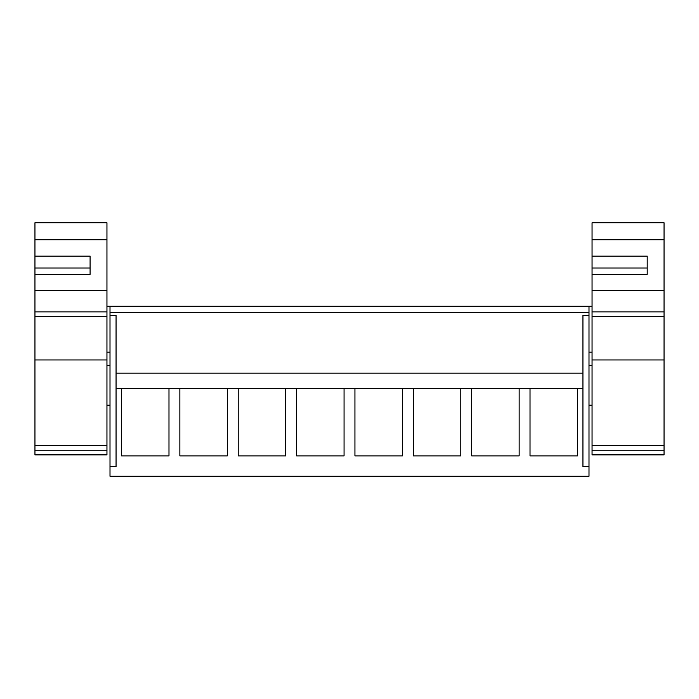 <?xml version="1.0" encoding="UTF-8"?>
<svg xmlns="http://www.w3.org/2000/svg" width="699" height="699" viewBox="0 0 699 699"><rect width="100%" height="100%" fill="white"/><g stroke="black" fill="none" stroke-linecap="round" stroke-linejoin="round"><path stroke-width="1.05" d="M110.005 476.255L110.005 466.609L116.06 466.609L116.06 388.487L121.495 388.487L121.495 455.888L168.983 455.888L168.983 388.487L179.853 388.487L179.853 455.888L227.341 455.888L227.341 388.487L238.219 388.487L238.219 455.888L285.699 455.888L285.699 388.487L296.577 388.487L296.577 455.888L344.065 455.888L344.065 388.487L354.935 388.487L354.935 455.888L402.423 455.888L402.423 388.487L413.301 388.487L413.301 455.888L460.781 455.888L460.781 388.487L471.659 388.487L471.659 455.888L519.147 455.888L519.147 388.487L530.017 388.487L530.017 455.888L577.505 455.888L577.505 388.487L582.94 388.487L582.94 466.609L588.995 466.609L588.995 476.255L110.005 476.255M582.94 388.487L582.94 315.424L588.995 315.424L588.995 306.232L110.005 306.232L110.005 466.609M110.005 315.424L116.06 315.424L116.06 388.487M110.005 312.357L588.995 312.357M582.94 373.17L116.06 373.17L582.94 373.17M168.983 388.487L121.495 388.487L168.983 388.487M588.995 315.424L588.995 466.609M577.505 388.487L530.017 388.487L577.505 388.487M227.341 388.487L179.853 388.487L227.341 388.487M285.699 388.487L238.219 388.487L285.699 388.487M344.065 388.487L296.577 388.487L344.065 388.487M402.423 388.487L354.935 388.487L402.423 388.487M460.781 388.487L413.301 388.487L460.781 388.487M519.147 388.487L471.659 388.487L519.147 388.487M34.95 222.745L34.95 239.722L106.947 239.722L106.947 222.745L34.95 222.745M90.092 268.014L90.092 274.392L90.092 268.014L34.95 268.014L34.95 256.131L90.092 256.131L90.092 274.392L34.95 274.392L34.95 268.014L34.95 311.876L106.947 311.876L106.947 239.722M34.95 359.95L106.947 359.95L106.947 450.733L34.95 450.733L34.95 311.876M34.95 316.533L106.947 316.533L106.947 311.876M106.947 359.95L106.947 316.533M34.95 450.733L34.95 454.874L106.947 454.874L106.947 450.733M34.95 256.131L34.95 239.722M592.053 222.745L592.053 239.722L664.05 239.722L664.05 222.745L592.053 222.745M647.204 268.014L647.204 274.392L647.204 268.014L592.053 268.014L592.053 256.131L647.204 256.131L647.204 274.392L592.053 274.392L592.053 268.014L592.053 311.876L664.05 311.876L664.05 239.722M592.053 359.95L664.05 359.95L664.05 450.733L592.053 450.733L592.053 311.876M592.053 316.533L664.05 316.533L664.05 311.876M664.05 359.95L664.05 316.533M592.053 450.733L592.053 454.874L664.05 454.874L664.05 450.733M592.053 256.131L592.053 239.722M34.95 290.627L106.947 290.627M34.95 445.499L106.947 445.499M592.053 290.627L664.05 290.627M592.053 445.499L664.05 445.499M110.005 306.232L106.947 306.232M110.005 352.182L106.947 352.182M110.005 365.359L106.947 365.359M110.005 405.184L106.947 405.184M592.053 306.232L588.995 306.232M592.053 352.182L588.995 352.182M592.053 365.359L588.995 365.359M592.053 405.184L588.995 405.184"/></g></svg>
